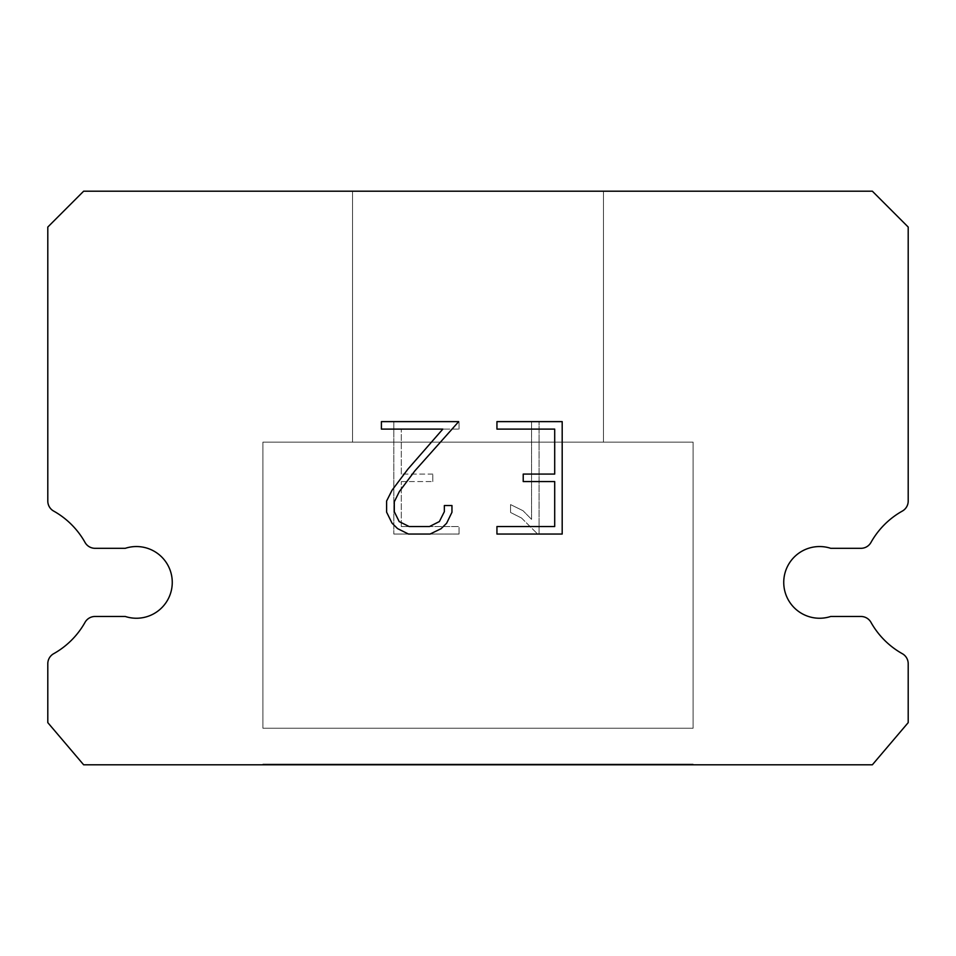 <?xml version="1.0" encoding="UTF-8"?>
<svg xmlns="http://www.w3.org/2000/svg" width="956" height="956" viewBox="0 0 956 956"><rect width="100%" height="100%" fill="white"/><g stroke="black" fill="none" stroke-linecap="round" stroke-linejoin="round"><path stroke-width="0.72" stroke-dasharray="4.78 3.58" d="M808.477 548.314A35.85 35.85 0 0 1 830.716 548.314L860.962 548.314A11.472 11.472 0 0 0 870.964 542.446A81.738 81.738 0 0 1 902.333 511.078A11.472 11.472 0 0 0 908.2 501.064L908.2 227.05L872.35 191.2L83.65 191.2L47.8 227.05L47.8 501.064A11.472 11.472 0 0 0 53.667 511.078A81.738 81.738 0 0 1 85.036 542.446A11.472 11.472 0 0 0 95.038 548.314L125.284 548.314A35.85 35.85 0 0 1 170.491 571.27A35.85 35.85 0 0 1 125.284 616.477L95.038 616.477A11.472 11.472 0 0 0 85.036 622.332A81.738 81.738 0 0 1 53.667 653.701A11.472 11.472 0 0 0 47.8 663.715L47.8 722.628L83.65 764.8L872.35 764.8L908.2 722.628L908.2 663.715A11.472 11.472 0 0 0 902.333 653.701A81.738 81.738 0 0 1 870.964 622.332A11.472 11.472 0 0 0 860.962 616.477L830.716 616.477A35.85 35.85 0 0 1 785.509 593.521A35.85 35.85 0 0 1 808.477 548.314M603.475 442.15L603.475 191.2L352.525 191.2L352.525 442.15L603.475 442.15L352.525 442.15L603.475 442.15L603.475 191.2L352.525 191.2L352.525 442.15L603.475 442.15L352.525 442.15L603.475 442.15L603.475 191.2L352.525 191.2L352.525 442.15L603.475 442.15L352.525 442.15L603.475 442.15L603.475 191.2L352.525 191.2L352.525 442.15L603.475 442.15L352.525 442.15L603.475 442.15L603.475 191.2L352.525 191.2L352.525 442.15L603.475 442.15L352.525 442.15L603.475 442.15L603.475 191.2L352.525 191.2L352.525 442.15L603.475 442.15L352.525 442.15L603.475 442.15L603.475 191.2L352.525 191.2L352.525 442.15L603.475 442.15L352.525 442.15L603.475 442.15L603.475 191.2L352.525 191.2L352.525 442.15L603.475 442.15L352.525 442.15L603.475 442.15L603.475 191.2L352.525 191.2L352.525 442.15L603.475 442.15L352.525 442.15L603.475 442.15L603.475 191.2L352.525 191.2L352.525 442.15L603.475 442.15L352.525 442.15L603.475 442.15L603.475 191.2L352.525 191.2L352.525 442.15L603.475 442.15L352.525 442.15L603.475 442.15L603.475 191.2L352.525 191.2L352.525 442.15L603.475 442.15L352.525 442.15L603.475 442.15L603.475 191.2L352.525 191.2L352.525 442.15L603.475 442.15L352.525 442.15L603.475 442.15L603.475 191.2L352.525 191.2L352.525 442.15L603.475 442.15L352.525 442.15L603.475 442.15L603.475 191.2L352.525 191.2L352.525 442.15L603.475 442.15L352.525 442.15L603.475 442.15L603.475 191.2L352.525 191.2L352.525 442.15L603.475 442.15L352.525 442.15L603.475 442.15L603.475 191.2L352.525 191.2L352.525 442.15L603.475 442.15L352.525 442.15L603.475 442.15L603.475 191.2L352.525 191.2L352.525 442.15L603.475 442.15L352.525 442.15L603.475 442.15L603.475 191.2L352.525 191.2L352.525 442.15L603.475 442.15L352.525 442.15L603.475 442.15L603.475 191.2L352.525 191.2L352.525 442.15L603.475 442.15L352.525 442.15L603.475 442.15L603.475 191.2L352.525 191.2L352.525 442.15L603.475 442.15L352.525 442.15L603.475 442.15L603.475 191.2L352.525 191.2L352.525 442.15L603.475 442.15L352.525 442.15L603.475 442.15L603.475 191.2L352.525 191.2L352.525 442.15L603.475 442.15L352.525 442.15L603.475 442.15L603.475 191.2L352.525 191.2L352.525 442.15L603.475 442.15L352.525 442.15L603.475 442.15L603.475 191.2L352.525 191.2L352.525 442.15L603.475 442.15L352.525 442.15L603.475 442.15L603.475 191.2L352.525 191.2L352.525 442.15L603.475 442.15L352.525 442.15L603.475 442.15L603.475 191.2L352.525 191.2L352.525 442.15L603.475 442.15L352.525 442.15L603.475 442.15L603.475 191.2L352.525 191.2L352.525 442.15L603.475 442.15L352.525 442.15L603.475 442.15L603.475 191.2L352.525 191.2L352.525 442.15L603.475 442.15L352.525 442.15L603.475 442.15L603.475 191.2L352.525 191.2L352.525 442.15L603.475 442.15L352.525 442.15L603.475 442.15L603.475 191.2L352.525 191.2L352.525 442.15L603.475 442.15L352.525 442.15L603.475 442.15L603.475 191.2L352.525 191.2L352.525 442.15L603.475 442.15L352.525 442.15L603.475 442.15L603.475 191.2L352.525 191.2L352.525 442.15L603.475 442.15L352.525 442.15L603.475 442.15L603.475 191.2L352.525 191.2L352.525 442.15L603.475 442.15L352.525 442.15L603.475 442.15L603.475 191.2L352.525 191.2L352.525 442.15L603.475 442.15L352.525 442.15L603.475 442.15L603.475 191.2L352.525 191.2L352.525 442.15L603.475 442.15L352.525 442.15L603.475 442.15L603.475 191.2L352.525 191.2L352.525 442.15L603.475 442.15L352.525 442.15L352.525 191.2L352.525 442.15L603.475 442.15L603.475 191.2L352.525 191.2L352.525 442.15L603.475 442.15L603.475 191.2L352.525 191.2L352.525 442.15L603.475 442.15L603.475 191.2L352.525 191.2L352.525 442.15L603.475 442.15L603.475 191.2L352.525 191.2L352.525 442.15L603.475 442.15L603.475 191.2L352.525 191.2L352.525 442.15L603.475 442.15L603.475 191.2L352.525 191.2L352.525 442.15L603.475 442.15L603.475 191.2L352.525 191.2L352.525 442.15L603.475 442.15L603.475 191.2L352.525 191.2L352.525 442.15L603.475 442.15L603.475 191.2L352.525 191.2L352.525 442.15L603.475 442.15L603.475 191.2L352.525 191.2L352.525 442.15L603.475 442.15L603.475 191.2L352.525 191.2L352.525 442.15L603.475 442.15L603.475 191.2L352.525 191.2L352.525 442.15L603.475 442.15L603.475 191.2L352.525 191.2L352.525 442.15L603.475 442.15L603.475 191.2L352.525 191.2L352.525 442.15L603.475 442.15L603.475 191.2L352.525 191.2L352.525 442.15L603.475 442.15L603.475 191.2L352.525 191.2L352.525 442.15L603.475 442.15L603.475 191.2L352.525 191.2L352.525 442.15L603.475 442.15L603.475 191.2L352.525 191.2L352.525 442.15L603.475 442.15L603.475 191.2L352.525 191.2L352.525 442.15L603.475 442.15L603.475 191.2L352.525 191.2L352.525 442.15L603.475 442.15L603.475 191.2L352.525 191.2L352.525 442.15L603.475 442.15L603.475 191.2L352.525 191.2L352.525 442.15L603.475 442.15L603.475 191.2L352.525 191.2L352.525 442.15L603.475 442.15L603.475 191.2L352.525 191.2L352.525 442.15L603.475 442.15L603.475 191.2L352.525 191.2L352.525 442.15L603.475 442.15L603.475 191.2L352.525 191.2L352.525 442.15L603.475 442.15L603.475 191.2L352.525 191.2L352.525 442.15L603.475 442.15L603.475 191.2L352.525 191.2L352.525 442.15L603.475 442.15L603.475 191.2L352.525 191.2L352.525 442.15L603.475 442.15L603.475 191.2L352.525 191.2L352.525 442.15L603.475 442.15L603.475 191.2L352.525 191.2L352.525 442.15L603.475 442.15L603.475 191.2L352.525 191.2L352.525 442.15L603.475 442.15L603.475 191.2L352.525 191.2L352.525 442.15L603.475 442.15L603.475 191.2L352.525 191.2L352.525 442.15L603.475 442.15L603.475 191.2L352.525 191.2L603.475 191.2L352.525 191.2L603.475 191.2L603.475 442.15L352.525 442.15M262.9 764.083L693.1 764.083L262.9 764.083L262.9 764.8L693.1 764.8L693.1 764.083L262.9 764.083L693.1 764.083L262.9 764.083L262.9 764.8L693.1 764.8L693.1 764.083L262.9 764.083L693.1 764.083L262.9 764.083L262.9 764.8L693.1 764.8L693.1 764.083L262.9 764.083L693.1 764.083L262.9 764.083L262.9 764.8L693.1 764.8L693.1 764.083L262.9 764.083L693.1 764.083L262.9 764.083L262.9 764.8L693.1 764.8L693.1 764.083L262.9 764.083L693.1 764.083L262.9 764.083L262.9 764.8L693.1 764.8L693.1 764.083L262.9 764.083L693.1 764.083L262.9 764.083L262.9 764.8L693.1 764.8L693.1 764.083L262.9 764.083L693.1 764.083L262.9 764.083L262.9 764.8L693.1 764.8L693.1 764.083L262.9 764.083L693.1 764.083L262.9 764.083L262.9 764.8L693.1 764.8L693.1 764.083L262.9 764.083L693.1 764.083L262.9 764.083L262.9 764.8L693.1 764.8L693.1 764.083L262.9 764.083L693.1 764.083L262.9 764.083L262.9 764.8L693.1 764.8L693.1 764.083L262.9 764.083L693.1 764.083L262.9 764.083L262.9 764.8L693.1 764.8L693.1 764.083L262.9 764.083L693.1 764.083L262.9 764.083L262.9 764.8L693.1 764.8L693.1 764.083L262.9 764.083L693.1 764.083L262.9 764.083L262.9 764.8L693.1 764.8L693.1 764.083L262.9 764.083L693.1 764.083L262.9 764.083L262.9 764.8L693.1 764.8L693.1 764.083L262.9 764.083L693.1 764.083L262.9 764.083L262.9 764.8L693.1 764.8L693.1 764.083L262.9 764.083L693.1 764.083L262.9 764.083L262.9 764.8L693.1 764.8L693.1 764.083L262.9 764.083L693.1 764.083L262.9 764.083L262.9 764.8L693.1 764.8L693.1 764.083L262.9 764.083L693.1 764.083L262.9 764.083L262.9 764.8L693.1 764.8L693.1 764.083L262.9 764.083L693.1 764.083L262.9 764.083L262.9 764.8L693.1 764.8L693.1 764.083L262.9 764.083L693.1 764.083L262.9 764.083L262.9 764.8L693.1 764.8L693.1 764.083L262.9 764.083L693.1 764.083L262.9 764.083L262.9 764.8L693.1 764.8L693.1 764.083L262.9 764.083L693.1 764.083L262.9 764.083L262.9 764.8L693.1 764.8L693.1 764.083L262.9 764.083L693.1 764.083L262.9 764.083L262.9 764.8L693.1 764.8L693.1 764.083L262.9 764.083L693.1 764.083L262.9 764.083L262.9 764.8L693.1 764.8L693.1 764.083L262.9 764.083L693.1 764.083L262.9 764.083L262.9 764.8L693.1 764.8L693.1 764.083L262.9 764.083L693.1 764.083L262.9 764.083L262.9 764.8L693.1 764.8L693.1 764.083L262.9 764.083L693.1 764.083L262.9 764.083L262.9 764.8L693.1 764.8L693.1 764.083L262.9 764.083L693.1 764.083L262.9 764.083L262.9 764.8L693.1 764.8L693.1 764.083L262.9 764.083L693.1 764.083L262.9 764.083L262.9 764.8L693.1 764.8L693.1 764.083L262.9 764.083L693.1 764.083L262.9 764.083L262.9 764.8L693.1 764.8L693.1 764.083L262.9 764.083L693.1 764.083L262.9 764.083L262.9 764.8L693.1 764.8L693.1 764.083L262.9 764.083L693.1 764.083L262.9 764.083L262.9 764.8L693.1 764.8L693.1 764.083L262.9 764.083L693.1 764.083L262.9 764.083L262.9 764.8L693.1 764.8L693.1 764.083L262.9 764.083L693.1 764.083L262.9 764.083L262.9 764.8L693.1 764.8L693.1 764.083L262.9 764.083L693.1 764.083L262.9 764.083L262.9 764.8L693.1 764.8L693.1 764.083L262.9 764.083L693.1 764.083L262.9 764.083L262.9 764.8L693.1 764.8L693.1 764.083L262.9 764.083L262.9 764.8L693.1 764.8L693.1 764.083L262.9 764.083L262.9 764.8L693.1 764.8L693.1 764.083L262.9 764.083L262.9 764.8L693.1 764.8L693.1 764.083L262.9 764.083L262.9 764.8L693.1 764.8L693.1 764.083L262.9 764.083L262.9 764.8L693.1 764.8L693.1 764.083L262.9 764.083L262.9 764.8L693.1 764.8L693.1 764.083L262.9 764.083L262.9 764.8L693.1 764.8L693.1 764.083L262.9 764.083L262.9 764.8L693.1 764.8L693.1 764.083L262.9 764.083L262.9 764.8L693.1 764.8L693.1 764.083L262.9 764.083L262.9 764.8L693.1 764.8L693.1 764.083L262.9 764.083L262.9 764.8L693.1 764.8L693.1 764.083L262.9 764.083L262.9 764.8L693.1 764.8L693.1 764.083L262.9 764.083L262.9 764.8L693.1 764.8L693.1 764.083L262.9 764.083L262.9 764.8L693.1 764.8L693.1 764.083L262.9 764.083L262.9 764.8L693.1 764.8L693.1 764.083L262.9 764.083L262.9 764.8L693.1 764.8L693.1 764.083L262.9 764.083L262.9 764.8L693.1 764.8L693.1 764.083L262.9 764.083L262.9 764.8L693.1 764.8L693.1 764.083L262.9 764.083L262.9 764.8L693.1 764.8L693.1 764.083L262.9 764.083L262.9 764.8L693.1 764.8L693.1 764.083L262.9 764.083L262.9 764.8L693.1 764.8L693.1 764.083L262.9 764.083L262.9 764.8L693.1 764.8L693.1 764.083L262.9 764.083L262.9 764.8L693.1 764.8L693.1 764.083L262.9 764.083L262.9 764.8L693.1 764.8L693.1 764.083L262.9 764.083L262.9 764.8L693.1 764.8L693.1 764.083L262.9 764.083L262.9 764.8L693.1 764.8L693.1 764.083L262.9 764.083L262.9 764.8L693.1 764.8L693.1 764.083L262.9 764.083L262.9 764.8L693.1 764.8L693.1 764.083L262.9 764.083L262.9 764.8L693.1 764.8L693.1 764.083L262.9 764.083L262.9 764.8L693.1 764.8L693.1 764.083L262.9 764.083L262.9 764.8L693.1 764.8L693.1 764.083L262.9 764.083L262.9 764.8L693.1 764.8L693.1 764.083L262.9 764.083L262.9 764.8L693.1 764.8L693.1 764.083L262.9 764.083L262.9 764.8L693.1 764.8L693.1 764.083L262.9 764.083L262.9 764.8L693.1 764.8L693.1 764.083L262.9 764.083L262.9 764.8L693.1 764.8L693.1 764.083M693.1 728.233L693.1 442.15L262.9 442.15L262.9 728.233L693.1 728.233L262.9 728.233L693.1 728.233L693.1 442.15L262.9 442.15L262.9 728.233L693.1 728.233L262.9 728.233L693.1 728.233L693.1 442.15L262.9 442.15L262.9 728.233L693.1 728.233L262.9 728.233L693.1 728.233L693.1 442.15L262.9 442.15L262.9 728.233L693.1 728.233L262.9 728.233L693.1 728.233L693.1 442.15L262.9 442.15L262.9 728.233L693.1 728.233L262.9 728.233L693.1 728.233L693.1 442.15L262.9 442.15L262.9 728.233L693.1 728.233L262.9 728.233L693.1 728.233L693.1 442.15L262.9 442.15L262.9 728.233L693.1 728.233L262.9 728.233L693.1 728.233L693.1 442.15L262.9 442.15L262.9 728.233L693.1 728.233L262.9 728.233L693.1 728.233L693.1 442.15L262.9 442.15L262.9 728.233L693.1 728.233L262.9 728.233L693.1 728.233L693.1 442.15L262.9 442.15L262.9 728.233L693.1 728.233L262.9 728.233L693.1 728.233L693.1 442.15L262.9 442.15L262.9 728.233L693.1 728.233L262.9 728.233L693.1 728.233L693.1 442.15L262.9 442.15L262.9 728.233L693.1 728.233L262.9 728.233L693.1 728.233L693.1 442.15L262.9 442.15L262.9 728.233L693.1 728.233L262.9 728.233L693.1 728.233L693.1 442.15L262.9 442.15L262.9 728.233L693.1 728.233L262.9 728.233L693.1 728.233L693.1 442.15L262.9 442.15L262.9 728.233L693.1 728.233L262.9 728.233L693.1 728.233L693.1 442.15L262.9 442.15L262.9 728.233L693.1 728.233L262.9 728.233L693.1 728.233L693.1 442.15L262.9 442.15L262.9 728.233L693.1 728.233L262.9 728.233L693.1 728.233L693.1 442.15L262.9 442.15L262.9 728.233L693.1 728.233L262.9 728.233L693.1 728.233L693.1 442.15L262.9 442.15L262.9 728.233L693.1 728.233L262.9 728.233L693.1 728.233L693.1 442.15L262.9 442.15L262.9 728.233L693.1 728.233L262.9 728.233L693.1 728.233L693.1 442.15L262.9 442.15L262.9 728.233L693.1 728.233L262.9 728.233L693.1 728.233L693.1 442.15L262.9 442.15L262.9 728.233L693.1 728.233L262.9 728.233L693.1 728.233L693.1 442.15L262.9 442.15L262.9 728.233L693.1 728.233L262.9 728.233L693.1 728.233L693.1 442.15L262.9 442.15L262.9 728.233L693.1 728.233L262.9 728.233L693.1 728.233L693.1 442.15L262.9 442.15L262.9 728.233L693.1 728.233L262.9 728.233L693.1 728.233L693.1 442.15L262.9 442.15L262.9 728.233L693.1 728.233L262.9 728.233L693.1 728.233L693.1 442.15L262.9 442.15L262.9 728.233L693.1 728.233L262.9 728.233L693.1 728.233L693.1 442.15L262.9 442.15L262.9 728.233L693.1 728.233L262.9 728.233L693.1 728.233L693.1 442.15L262.9 442.15L262.9 728.233L693.1 728.233L262.9 728.233L693.1 728.233L693.1 442.15L262.9 442.15L262.9 728.233L693.1 728.233L262.9 728.233L693.1 728.233L693.1 442.15L262.9 442.15L262.9 728.233L693.1 728.233L262.9 728.233L693.1 728.233L693.1 442.15L262.9 442.15L262.9 728.233L693.1 728.233L262.9 728.233L693.1 728.233L693.1 442.15L262.9 442.15L262.9 728.233L693.1 728.233L262.9 728.233L693.1 728.233L693.1 442.15L262.9 442.15L262.9 728.233L693.1 728.233L262.9 728.233L693.1 728.233L693.1 442.15L262.9 442.15L262.9 728.233L693.1 728.233L262.9 728.233L693.1 728.233L693.1 442.15L262.9 442.15L262.9 728.233L693.1 728.233L262.9 728.233L693.1 728.233L693.1 442.15L262.9 442.15L262.9 728.233L693.1 728.233L262.9 728.233L262.9 442.15L262.9 728.233L693.1 728.233L693.1 442.15L262.9 442.15L262.9 728.233L693.1 728.233L693.1 442.15L262.9 442.15L262.9 728.233L693.1 728.233L693.1 442.15L262.9 442.15L262.9 728.233L693.1 728.233L693.1 442.15L262.9 442.15L262.9 728.233L693.1 728.233L693.1 442.15L262.9 442.15L262.9 728.233L693.1 728.233L693.1 442.15L262.9 442.15L262.9 728.233L693.1 728.233L693.1 442.15L262.9 442.15L262.9 728.233L693.1 728.233L693.1 442.15L262.9 442.15L262.9 728.233L693.1 728.233L693.1 442.15L262.9 442.15L262.9 728.233L693.1 728.233L693.1 442.15L262.9 442.15L262.9 728.233L693.1 728.233L693.1 442.15L262.9 442.15L262.9 728.233L693.1 728.233L693.1 442.15L262.9 442.15L262.9 728.233L693.1 728.233L693.1 442.15L262.9 442.15L262.9 728.233L693.1 728.233L693.1 442.15L262.9 442.15L262.9 728.233L693.1 728.233L693.1 442.15L262.9 442.15L262.9 728.233L693.1 728.233L693.1 442.15L262.9 442.15L262.9 728.233L693.1 728.233L693.1 442.15L262.9 442.15L262.9 728.233L693.1 728.233L693.1 442.15L262.9 442.15L262.9 728.233L693.1 728.233L693.1 442.15L262.9 442.15L262.9 728.233L693.1 728.233L693.1 442.15L262.9 442.15L262.9 728.233L693.1 728.233L693.1 442.15L262.9 442.15L262.9 728.233L693.1 728.233L693.1 442.15L262.9 442.15L262.9 728.233L693.1 728.233L693.1 442.15L262.9 442.15L262.9 728.233L693.1 728.233L693.1 442.15L262.9 442.15L262.9 728.233L693.1 728.233L693.1 442.15L262.9 442.15L262.9 728.233L693.1 728.233L693.1 442.15L262.9 442.15L262.9 728.233L693.1 728.233L693.1 442.15L262.9 442.15L262.9 728.233L693.1 728.233L693.1 442.15L262.9 442.15L262.9 728.233L693.1 728.233L693.1 442.15L262.9 442.15L262.9 728.233L693.1 728.233L693.1 442.15L262.9 442.15L262.9 728.233L693.1 728.233L693.1 442.15L262.9 442.15L262.9 728.233L693.1 728.233L693.1 442.15L262.9 442.15L262.9 728.233L693.1 728.233L693.1 442.15L262.9 442.15L262.9 728.233L693.1 728.233L693.1 442.15L262.9 442.15L262.9 728.233L693.1 728.233L693.1 442.15L262.9 442.15L693.1 442.15L262.9 442.15L693.1 442.15L693.1 728.233L262.9 728.233M262.9 442.15L693.1 442.15M554.695 481.573L554.695 526.541L496.941 526.541L496.941 534.045L562.188 534.045L562.188 421.62L496.941 421.62L496.941 429.113L554.695 429.113L554.695 474.08L523.219 474.08L523.219 481.573L554.695 481.573M451.961 512.273L451.961 505.533L444.349 505.533L444.349 511.687L439.378 521.558L429.495 526.541L409.144 526.541L399.19 521.582L394.29 511.687L394.29 501.816L399.345 491.563L414.928 470.782L458.701 421.62L381.408 421.62L381.408 429.113L442.819 429.113L407.901 469.133L392.02 490.273L386.606 501.028L386.606 512.153L392.02 523.135L397.588 528.62L408.487 534.045L430.08 534.045L441.063 528.704L446.619 523.255L451.961 512.273M401.305 526.541L401.305 481.573L401.305 526.541L459.059 526.541L401.305 526.541M401.305 481.573L432.781 481.573L401.305 481.573M432.781 481.573L432.781 474.08L432.781 481.573M432.781 474.08L401.305 474.08L432.781 474.08M401.305 474.08L401.305 429.113L401.305 474.08M401.305 429.113L459.059 429.113L401.305 429.113M459.059 429.113L459.059 421.62L459.059 429.113M459.059 534.045L459.059 526.541L459.059 534.045L393.812 534.045L459.059 534.045M393.812 421.62L393.812 534.045L393.812 421.62L459.059 421.62L393.812 421.62M510.564 504.589L510.564 512.476L510.564 504.589L523.016 510.719L510.564 504.589M510.564 512.476L521.546 518.033L510.564 512.476M521.546 518.033L537.487 533.89L521.546 518.033M537.487 533.89L539.065 533.89L537.487 533.89M539.065 533.89L539.065 421.465L539.065 533.89M531.572 519.359L523.016 510.719L531.572 519.359L531.572 421.465L531.572 519.359M539.065 421.465L531.572 421.465L539.065 421.465M693.1 764.8L262.9 764.8M352.525 191.2L603.475 191.2"/><path stroke-width="1.43" d="M808.477 548.314A35.85 35.85 0 0 1 830.716 548.314L860.962 548.314A11.472 11.472 0 0 0 870.964 542.446A81.738 81.738 0 0 1 902.333 511.078A11.472 11.472 0 0 0 908.2 501.064L908.2 227.05L872.35 191.2L83.65 191.2L47.8 227.05L47.8 501.064A11.472 11.472 0 0 0 53.667 511.078A81.738 81.738 0 0 1 85.036 542.446A11.472 11.472 0 0 0 95.038 548.314L125.284 548.314A35.85 35.85 0 0 1 170.491 571.27A35.85 35.85 0 0 1 125.284 616.477L95.038 616.477A11.472 11.472 0 0 0 85.036 622.332A81.738 81.738 0 0 1 53.667 653.701A11.472 11.472 0 0 0 47.8 663.715L47.8 722.628L83.65 764.8L872.35 764.8L908.2 722.628L908.2 663.715A11.472 11.472 0 0 0 902.333 653.701A81.738 81.738 0 0 1 870.964 622.332A11.472 11.472 0 0 0 860.962 616.477L830.716 616.477A35.85 35.85 0 0 1 785.509 593.521A35.85 35.85 0 0 1 808.477 548.314M554.695 526.541L554.695 481.573L523.219 481.573L523.219 474.08L554.695 474.08L554.695 429.113L496.941 429.113L496.941 421.62L562.188 421.62L562.188 534.045L496.941 534.045L496.941 526.541L554.695 526.541M451.961 505.533L451.961 512.273L446.619 523.255L441.063 528.704L430.08 534.045L408.487 534.045L397.588 528.62L392.02 523.135L386.606 512.153L386.606 501.028L392.02 490.273L407.901 469.133L442.819 429.113L381.408 429.113L381.408 421.62L458.701 421.62L414.928 470.782L399.345 491.563L394.29 501.816L394.29 511.687L399.19 521.582L409.144 526.541L429.495 526.541L439.378 521.558L444.349 511.687L444.349 505.533L451.961 505.533"/></g></svg>
